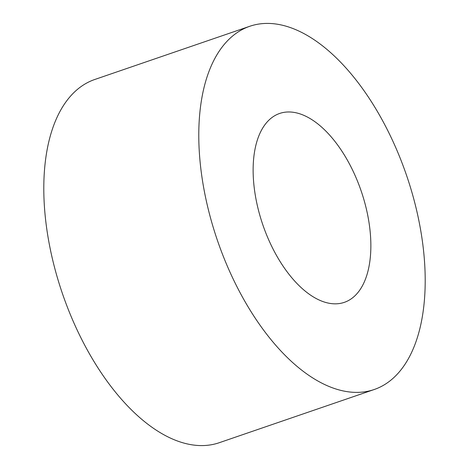 <?xml version="1.0" encoding="UTF-8"?>
<svg xmlns="http://www.w3.org/2000/svg" width="469" height="469" viewBox="0 0 469 469"><rect width="100%" height="100%" fill="white"/><g stroke="black" fill="none" stroke-linecap="round" stroke-linejoin="round"><path stroke-width="0.7" d="M351.814 168.523A99.833 52.012 71.1 0 0 279.583 113.48A99.833 52.012 71.1 0 0 272.178 247.28A99.833 52.012 71.1 0 0 344.404 302.323A99.833 52.012 71.1 0 0 351.814 168.523M249.666 26.317L94.679 79.519A191.979 100.026 71.1 0 0 80.433 336.83A191.979 100.026 71.1 0 0 219.334 442.683L374.321 389.481A191.979 100.026 71.1 0 0 388.567 132.17A191.979 100.026 71.1 0 0 249.666 26.317A191.979 100.026 71.1 0 0 235.42 283.634A191.979 100.026 71.1 0 0 374.321 389.481"/></g></svg>
